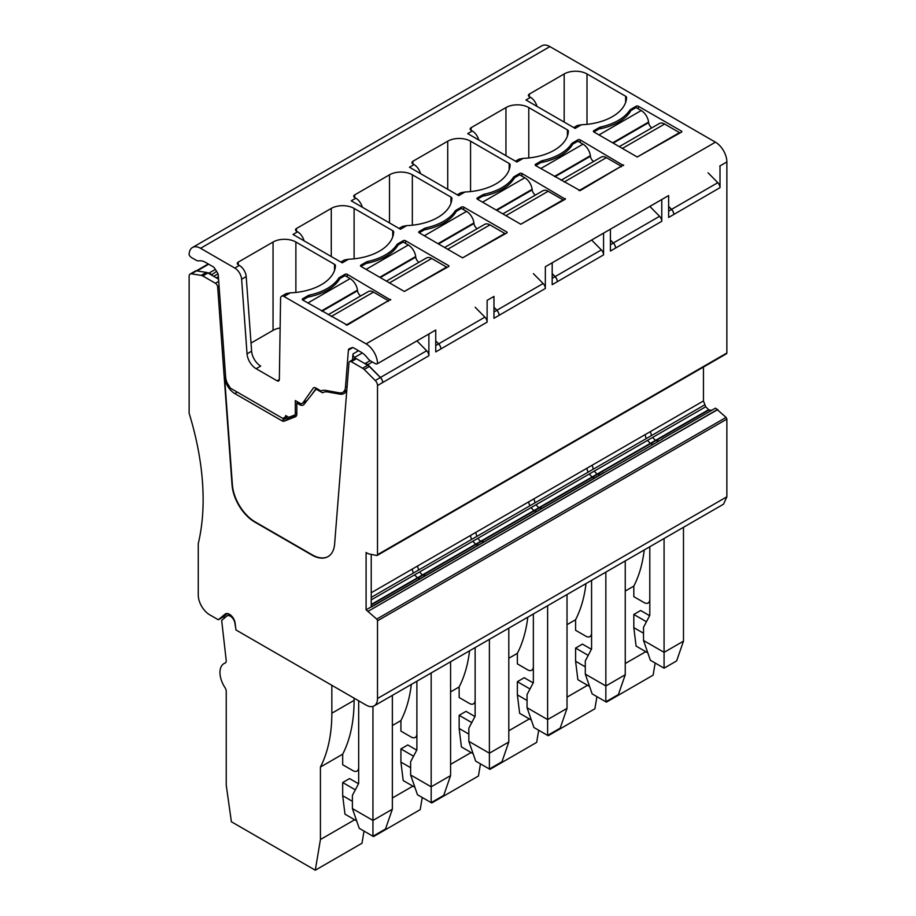 <?xml version="1.0" encoding="UTF-8"?>
<svg xmlns="http://www.w3.org/2000/svg" width="916" height="916" viewBox="0 0 916 916"><rect width="100%" height="100%" fill="white"/><g stroke="black" fill="none" stroke-linecap="round" stroke-linejoin="round"><path stroke-width="1.37" d="M610.411 244.744L613.296 243.084A4.843 2.794 60 0 1 615.552 247.961A4.843 2.794 60 0 0 613.342 242.992L659.577 216.302A4.843 2.794 60 0 1 661.787 221.271L661.787 199.516L668.634 195.566L668.634 217.447L673.775 214.481L720.01 187.654L720.01 165.899A4.843 2.794 60 0 1 719.884 165.991A4.843 2.794 60 0 1 719.747 166.059M552.188 278.361L555.073 276.701A4.843 2.794 60 0 1 557.329 281.578A4.843 2.794 60 0 0 555.119 276.609L601.354 249.908A4.843 2.794 60 0 1 603.564 254.888L603.564 233.133L610.411 229.183L610.411 251.064L661.787 221.271M493.964 311.978L496.85 310.318A4.843 2.794 60 0 1 499.094 315.196A4.843 2.794 60 0 0 496.884 310.226L543.131 283.525A4.843 2.794 60 0 1 545.341 288.506L545.341 266.751L552.188 262.8L552.188 284.681L603.564 254.888M435.741 345.595L438.627 343.935A4.843 2.794 60 0 1 440.871 348.813A4.843 2.794 60 0 0 438.661 343.844L484.908 317.142A4.843 2.794 60 0 1 487.117 322.123L487.117 300.368L493.964 296.418L493.964 318.299L545.341 288.506M346.832 389.918A16.145 9.32 60 0 1 344.072 393.491A16.145 9.32 60 0 1 339.71 394.109L327.825 391.979A19.373 11.187 60 0 0 322.592 392.735A19.373 11.187 60 0 0 322.489 392.792L317.348 389.827A3.229 1.866 60 0 0 315.734 389.666A3.229 1.866 60 0 0 315.413 389.953L304.043 404.391A7.271 4.191 60 0 1 303.322 405.021A7.271 4.191 60 0 1 299.681 404.666L296.83 403.017L296.83 414.055A5.656 3.263 60 0 1 295.65 416.643A5.656 3.263 60 0 1 295.399 416.757L284.384 421.108A5.656 3.263 60 0 1 281.807 420.707L234.782 393.559A14.53 8.393 60 0 1 224.546 376.82L232.378 484.679A32.289 18.641 -120 0 0 255.129 521.88L254.785 522.074A32.289 18.641 60 0 1 232.034 484.873L217.665 286.96A3.229 1.866 60 0 0 215.397 283.25L202.779 275.956A6.458 3.733 60 0 0 201.211 275.373L191.387 273.827A4.843 2.794 60 0 0 190.139 274.033A4.843 2.794 60 0 0 189.131 276.243L189.131 413.219A242.19 139.827 60 0 1 198.268 543.589L198.268 595.011A16.145 9.32 60 0 0 209.684 614.785L218.317 619.766L225.05 614.155A8.072 4.66 60 0 1 225.428 613.88A8.072 4.66 60 0 1 231.244 615.644A8.072 4.66 60 0 1 235.114 623.143L235.95 629.945L366.091 705.08A16.145 9.32 60 0 0 374.163 705.881A16.145 9.32 60 0 0 377.507 698.496L377.507 620.808A1.614 0.927 60 0 0 376.728 619.102L366.091 609.838L366.091 552.485L368.381 553.814L376.728 555.497A1.614 0.927 60 0 0 377.174 555.44A1.614 0.927 60 0 0 377.507 554.695L377.507 385.533A4.843 2.794 60 0 0 375.262 380.506L380.392 377.541A4.843 2.794 60 0 1 382.648 382.43A4.843 2.794 60 0 0 380.438 377.461L426.673 350.759A4.843 2.794 60 0 1 428.883 355.74L428.883 333.985L435.741 330.023L435.741 351.916L487.117 322.123M377.507 363.641A4.843 2.794 60 0 1 377.381 363.732L428.757 334.065A4.843 2.794 60 0 0 428.883 333.985L377.507 363.641A16.145 9.32 60 0 0 366.091 343.866L715.442 142.175A16.145 9.32 60 0 1 726.869 161.949L726.869 353.004L377.507 554.695M668.634 211.127L671.52 209.466A4.843 2.794 60 0 1 673.775 214.344A4.843 2.794 60 0 0 671.565 209.375L668.634 206.409M671.52 209.466L668.634 206.592M719.884 165.991L726.869 161.949M671.565 209.375L717.8 182.685L708.079 172.803M717.8 182.685A4.843 2.794 60 0 1 720.01 187.654M603.426 233.225L552.188 262.8L603.564 233.133A4.843 2.794 60 0 1 603.426 233.225A4.843 2.794 60 0 1 603.289 233.294M661.661 199.608L610.411 229.195L661.787 199.516A4.843 2.794 60 0 1 661.661 199.608A4.843 2.794 60 0 1 661.524 199.677M286.422 415.99L285.62 416.448A3.229 1.866 60 0 1 285.609 416.608L283.044 418.555L230.385 388.144L227.145 382.854A12.916 7.454 60 0 1 225.657 377.083L218.248 274.995A3.229 1.866 60 0 0 217.47 272.785L214.607 268.262A3.229 1.866 60 0 0 213.107 266.751L205.688 262.468A17.759 10.259 60 0 0 198.955 260.842A8.072 4.66 60 0 1 195.887 260.098L191.684 257.682A4.843 2.794 60 0 1 189.131 254.888A16.145 9.32 60 0 1 192.486 247.492L541.837 45.8A16.145 9.32 60 0 1 549.909 46.602L715.442 142.175M726.079 353.805L726.869 353.004L726.079 353.805M703.454 367.064L703.454 400.956L705.709 406.773L708.938 409.99L711.766 410.265M662.6 438.924L371.06 606.965M715.682 408.273L726.079 417.41L376.728 619.102M374.163 705.881L723.514 504.189L726.869 496.793L726.869 419.116L726.079 417.41M254.785 522.074L311.864 555.027A32.289 18.641 60 0 0 328.008 556.63A32.289 18.641 60 0 0 334.615 544.093L348.985 362.782A3.229 1.866 60 0 1 349.637 361.522A3.229 1.866 60 0 1 351.252 361.683L356.393 358.717A3.229 1.866 60 0 0 355.408 358.408A3.229 1.866 60 0 0 354.778 358.557L349.637 361.522M375.262 380.506L364.19 369.469L369.331 366.503A6.458 3.733 60 0 0 367.763 365.278L356.393 358.717M351.252 361.683L362.621 368.243A6.458 3.733 60 0 1 364.19 369.469M426.673 350.759L416.952 340.889M484.908 317.142L475.175 307.272M543.131 283.525L533.398 273.655M601.354 249.908L591.622 240.038M659.577 216.302L649.845 206.421M192.486 247.492A16.145 9.32 60 0 1 200.558 248.293L549.909 46.602M190.139 274.033L195.28 271.067A4.843 2.794 60 0 1 196.528 270.861L206.352 272.407A6.458 3.733 60 0 1 207.531 272.796A6.458 3.733 60 0 1 207.909 272.991L218.546 279.14M251.614 351.194A12.916 7.454 60 0 0 260.705 366.079L256.137 368.713A12.916 7.454 60 0 1 247.045 353.839L241.629 279.231L246.198 276.598L251.614 351.194L247.045 353.839M256.137 368.713L277.067 380.793A3.229 1.866 60 0 0 278.682 380.953A3.229 1.866 60 0 0 279.346 379.522L280.582 298.387A4.843 2.794 60 0 1 281.59 296.234L286.158 293.601L290.315 292.845A48.433 27.961 0 0 0 335.451 265.709A3.229 1.866 0 0 0 335.451 265.651A3.229 1.866 0 0 0 334.512 264.335L295.879 242.03A16.145 9.32 0 0 0 273.048 242.03L238.229 262.136A3.229 1.866 0 0 0 237.278 263.453A3.229 1.866 0 0 0 238.229 264.77L239.374 265.434L234.805 268.067A9.687 5.588 60 0 1 241.629 279.231M234.805 268.067L200.558 248.293M287.303 416.436L284.807 417.868M285.62 416.448L285.666 415.555L287.922 416.86A3.229 1.866 60 0 0 289.399 417.089L294.494 415.097A3.229 1.866 60 0 0 294.643 415.017L294.78 414.925M296.83 412.669L295.307 413.54A3.229 1.866 60 0 1 294.643 415.017M295.307 413.54L295.307 400.555L299.875 403.189A4.843 2.794 60 0 0 302.303 403.429L306.871 400.796M307.146 400.441L302.841 402.925A4.843 2.794 60 0 1 302.303 403.429M302.841 402.925L313.226 388.155A4.042 2.336 60 0 1 313.684 387.743A4.042 2.336 60 0 1 315.699 387.937L321.001 390.995A19.373 11.187 60 0 1 325.901 390.422L339.332 392.838A12.916 7.454 60 0 0 342.813 392.334L346.786 390.044M377.381 363.732A4.843 2.794 60 0 1 374.965 363.492L370.762 361.064A8.072 4.66 60 0 1 367.694 358.27A17.759 10.259 60 0 0 360.961 352.11L353.542 347.828A3.229 1.866 60 0 0 352.042 347.611L349.179 348.824A3.229 1.866 60 0 0 349.065 348.882A3.229 1.866 60 0 0 348.401 350.13L345.458 387.319A12.916 7.454 60 0 1 342.813 392.334M366.091 343.866L284.006 296.475A4.843 2.794 60 0 0 281.59 296.234M390.64 300.036L347.256 274.331A1.614 0.927 0 0 0 344.977 274.331L344.977 275.647L339.836 278.613L339.836 277.296A5.656 3.263 0 0 0 338.565 278.43A50.048 28.9 0 0 1 309.837 295.021A5.656 3.263 0 0 0 307.868 295.754L307.868 297.07L302.738 300.036L302.738 298.719A1.614 0.927 0 0 0 302.257 299.383A1.614 0.927 0 0 0 302.738 300.036L347.256 325.088L390.64 299.383M302.738 298.719L307.868 295.754M339.836 277.296L344.977 274.331M354.103 258.816L354.103 208.413L392.735 230.718A3.229 1.866 0 0 1 393.685 232.034A3.229 1.866 0 0 1 393.674 232.091A48.433 27.961 0 0 1 348.538 259.228L342.229 262.858L293.028 234.45L297.597 231.817L296.452 231.153L296.452 228.519A3.229 1.866 0 0 0 295.513 229.836A3.229 1.866 0 0 0 296.452 231.153M354.103 208.413A16.145 9.32 0 0 0 331.271 208.413L296.452 228.519M426.284 229.447L426.284 227.786A5.656 3.263 0 0 0 424.326 228.519L419.185 231.485A1.614 0.927 0 0 0 418.715 232.149A1.614 0.927 0 0 0 419.185 232.801L419.185 231.485M426.284 227.786A50.048 28.9 0 0 0 455.012 211.195A5.656 3.263 0 0 1 456.283 210.062L461.424 207.096L461.424 208.413L456.283 211.378L456.283 210.062M507.086 232.149L463.714 207.096A1.614 0.927 0 0 0 461.424 207.096M507.086 232.801L462.569 257.854L419.185 232.801L424.326 229.836A50.048 28.9 0 0 0 456.283 211.378M457.267 194.81L460.84 192.749L464.985 191.994A48.433 27.961 0 0 0 510.132 164.857A3.229 1.866 0 0 0 510.132 164.8A3.229 1.866 0 0 0 509.181 163.483L470.561 141.19A16.145 9.32 0 0 0 447.729 141.19L412.898 161.285A3.229 1.866 0 0 0 411.96 162.613A3.229 1.866 0 0 0 412.898 163.93L412.898 161.285M464.985 191.994L458.687 195.635L409.475 167.227L414.043 164.582L412.898 163.93M623.544 165.578L580.16 139.873A1.614 0.927 0 0 0 577.87 139.873L577.87 141.19L572.74 144.156L572.74 142.839A5.656 3.263 0 0 0 571.458 143.972A50.048 28.9 0 0 1 542.741 160.552A5.656 3.263 0 0 0 540.772 161.285L540.772 162.613L535.631 165.578L535.631 164.25A1.614 0.927 0 0 0 535.162 164.914A1.614 0.927 0 0 0 535.631 165.578L580.16 190.62L623.544 164.914M535.631 164.25L540.772 161.285M572.74 142.839L577.87 139.873M529.356 96.695L530.501 97.348L525.933 99.993L575.134 128.4L581.442 124.759A48.433 27.961 0 0 0 626.578 97.623A3.229 1.866 0 0 0 626.578 97.577A3.229 1.866 0 0 0 625.639 96.26L587.007 73.956A16.145 9.32 0 0 0 564.176 73.956L529.356 94.062A3.229 1.866 0 0 0 528.406 95.379A3.229 1.866 0 0 0 529.356 96.695L529.356 94.062M681.767 131.297L638.383 106.256A1.614 0.927 0 0 0 636.105 106.256L636.105 107.573L630.964 110.538L630.964 109.222A5.656 3.263 0 0 0 629.681 110.355A50.048 28.9 0 0 1 600.965 126.935A5.656 3.263 0 0 0 598.995 127.679L598.995 128.996L593.854 131.961L593.854 130.644A1.614 0.927 0 0 0 593.385 131.297A1.614 0.927 0 0 0 593.854 131.961L637.238 157.002L681.767 131.961L681.767 131.297L681.767 131.961M593.854 130.644L598.995 127.679M630.964 109.222L636.105 106.256M515.49 161.193L519.063 159.132L523.208 158.376A48.433 27.961 0 0 0 568.355 131.24A3.229 1.866 0 0 0 568.355 131.194A3.229 1.866 0 0 0 567.405 129.866L528.784 107.573A16.145 9.32 0 0 0 505.953 107.573L471.133 127.679A3.229 1.866 0 0 0 470.183 128.996A3.229 1.866 0 0 0 471.133 130.312L471.133 127.679M523.208 158.376L516.91 162.018L467.71 133.61L472.267 130.965L471.133 130.312M563.031 200.512L563.031 199.848L520.792 224.237L477.408 199.196L477.408 197.867A1.614 0.927 0 0 0 476.938 198.532A1.614 0.927 0 0 0 477.408 199.196L482.549 196.219A50.048 28.9 0 0 0 514.517 177.773L514.517 176.445A5.656 3.263 0 0 0 513.235 177.589A50.048 28.9 0 0 1 484.507 194.169A5.656 3.263 0 0 0 482.549 194.902L482.549 196.219M477.408 197.867L482.549 194.902M514.517 176.445L519.647 173.479L519.647 174.807L514.517 177.773M565.321 198.532L565.321 199.196L521.937 173.479A1.614 0.927 0 0 0 519.647 173.479M565.321 199.196L520.792 224.237M412.337 225.199L412.337 174.807L450.958 197.1A3.229 1.866 0 0 1 451.909 198.417A3.229 1.866 0 0 1 451.909 198.474A48.433 27.961 0 0 1 406.761 225.611L400.464 229.252L351.252 200.833L355.82 198.2L354.675 197.547L354.675 194.902A3.229 1.866 0 0 0 353.736 196.219A3.229 1.866 0 0 0 354.675 197.547M412.337 174.807A16.145 9.32 0 0 0 389.495 174.807L354.675 194.902M398.059 243.679L403.2 240.713L403.2 242.03L398.059 244.996L398.059 243.679A5.656 3.263 0 0 0 396.788 244.812A50.048 28.9 0 0 1 368.06 261.404A5.656 3.263 0 0 0 366.091 262.136L366.091 263.453L360.961 266.419L360.961 265.102A1.614 0.927 0 0 0 360.48 265.766A1.614 0.927 0 0 0 360.961 266.419L404.345 291.471L448.863 266.419M448.863 265.766L405.479 240.713A1.614 0.927 0 0 0 403.2 240.713M360.961 265.102L366.091 262.136M604.365 472.541L371.472 607.01L603.965 472.507M366.091 609.838L371.232 606.873L371.232 554.386M368.381 611.155L717.64 409.406M218.317 619.766L223.458 616.8L224.947 617.659M380.392 377.541L369.331 366.503M223.458 616.8L227.374 613.537M255.129 521.88L312.207 554.833A32.289 18.641 -120 0 0 328.18 556.527M380.438 377.461L367.808 364.637L365.53 363.32L370.133 360.664M365.53 363.984L365.53 363.32M367.808 364.637L372.377 361.992M355.408 358.408L354.492 357.492A3.229 1.866 60 0 1 353.004 353.92L352.534 359.851M438.627 343.935L435.741 341.05M438.661 343.844L435.741 340.866M496.85 310.318L493.964 307.433M496.884 310.226L493.964 307.249M555.073 276.701L552.188 273.815M555.119 276.609L552.188 273.632M613.296 243.084L610.411 240.21M613.342 242.992L610.411 240.026M211.401 275.006L216.565 271.354M211.401 274.331L209.111 273.014L215.34 269.418M207.531 272.796L209.111 273.014M251.018 343.076L273.048 330.355A16.145 9.32 180 0 1 280.136 327.974M311.772 394.578L316.226 388.247M287.384 416.379L285.609 416.608M239.374 265.434A9.687 5.588 60 0 1 246.198 276.598M297.597 231.817A9.687 5.588 60 0 1 304.055 240.816M348.538 259.228L344.382 259.984L340.821 262.045M414.043 164.582A9.687 5.588 60 0 1 420.501 173.582M581.442 124.759L577.286 125.515L573.714 127.576M530.501 97.348A9.687 5.588 60 0 1 536.959 106.359M472.267 130.965A9.687 5.588 60 0 1 478.725 139.976M406.761 225.611L402.605 226.367L399.044 228.428M355.82 198.2A9.687 5.588 60 0 1 362.278 207.199M235.767 628.525L234.885 623.223A6.458 3.733 -120 0 0 231.782 617.247A6.458 3.733 -120 0 0 227.145 615.861A6.458 3.733 -120 0 0 226.836 616.079L221.672 620.384L226.241 660.779A4.843 2.794 -120 0 1 225.233 663.001A4.843 2.794 -120 0 1 224.981 663.115A19.373 11.187 -120 0 0 223.973 663.585A19.373 11.187 -120 0 0 224.981 687.595A4.843 2.794 -120 0 1 226.241 691.385L226.241 785.138L231.382 821.755L315.287 870.2L320.428 839.525L320.428 767.047A177.601 102.535 -120 0 0 331.844 713.221L331.844 685.305M354.103 698.164L354.103 700.374L331.844 713.221M358.671 770.104L357 771.066A8.072 4.66 -120 0 1 352.969 770.665L342.687 764.734L342.687 754.189A177.601 102.535 -120 0 0 354.103 700.374M357 771.066A8.072 4.66 -120 0 0 358.671 767.368M315.287 870.2L361.98 843.247L364.018 831.098L373.522 836.583L420.215 809.63L422.242 797.481L431.745 802.966L431.86 802.233M475.129 702.87L473.457 703.832A8.072 4.66 -120 0 1 469.416 703.442L459.145 697.5L459.145 686.954A177.601 102.535 -120 0 0 469.565 650.807M473.457 703.832A8.072 4.66 -120 0 0 475.129 700.145M431.745 802.966L478.438 776.012L480.465 763.864L489.968 769.348L536.662 742.395L538.688 730.247L548.192 735.731L548.318 735.01M591.576 635.635L589.904 636.609A8.072 4.66 -120 0 1 585.862 636.208L575.591 630.277L575.591 619.731A177.601 102.535 -120 0 0 586.011 583.572M589.904 636.609A8.072 4.66 -120 0 0 591.576 632.91M548.192 735.731L594.885 708.778L596.923 696.641L606.415 702.125L606.541 701.393M649.799 602.018L648.127 602.991A8.072 4.66 -120 0 1 644.097 602.591L633.815 596.659L633.815 586.114A177.601 102.535 -120 0 0 644.234 549.966M648.127 602.991A8.072 4.66 -120 0 0 649.799 599.293M490.094 768.627L489.968 769.348M533.352 669.253L531.681 670.226A8.072 4.66 -120 0 1 527.639 669.825L517.368 663.894L517.368 653.337A177.601 102.535 -120 0 0 527.788 617.189M531.681 670.226A8.072 4.66 -120 0 0 533.352 666.527M416.895 736.487L415.223 737.449A8.072 4.66 -120 0 1 411.192 737.048L400.922 731.117L400.922 720.571A177.601 102.535 -120 0 0 411.33 684.424M415.223 737.449A8.072 4.66 -120 0 0 416.895 733.762M373.636 835.85L373.522 836.583M346.099 391.475A16.145 9.32 60 0 1 344.519 391.35M296.612 415.406L289.181 418.349A5.656 3.263 60 0 1 286.605 417.936L285.655 417.387M305.612 402.399A7.271 4.191 60 0 1 304.73 402.032M354.652 819.763L320.428 839.525M342.687 754.189L320.428 767.047M358.522 783.764L349.546 778.577L342.687 782.539L342.687 795.718L344.977 814.175L356.679 820.931M471.11 752.528L450.58 764.379M459.145 686.954L450.58 691.901M474.969 716.53L465.992 711.343L459.145 715.304L459.145 728.483L461.424 746.941L473.125 753.696M587.557 685.294L567.027 697.145M575.591 619.731L567.027 624.666M591.415 649.295L582.439 644.12L575.591 648.07L575.591 661.249L577.87 679.706L589.572 686.462M655.146 663.024L653.108 675.161L606.415 702.125M645.78 651.677L625.25 663.528M633.815 586.114L625.25 591.049M649.639 615.678L640.662 610.503L633.815 614.453L633.815 627.632L636.105 646.089L647.807 652.845M529.334 718.911L508.804 730.762M517.368 653.337L508.804 658.283M533.192 682.912L524.215 677.726L517.368 681.687L517.368 694.866L519.647 713.324L531.349 720.079M400.922 720.571L392.357 725.518M412.876 786.146L392.357 797.996M416.746 750.147L407.769 744.96L400.922 748.922L400.922 762.101L403.2 780.558L414.902 787.313M296.83 403.017L298.192 402.227M392.357 809.229L372.949 820.438L352.397 808.565L359.244 828.339L372.949 836.251L385.499 829.003L392.357 809.229L392.357 695.381M342.687 795.718L352.397 801.317M342.687 782.539L355.328 789.821M508.804 741.994L489.396 753.204L468.843 741.342L475.69 761.116L489.396 769.016L501.957 761.768L508.804 741.994L508.804 628.147M459.145 728.483L468.843 734.082M459.145 715.304L471.774 722.598M625.25 674.76L605.842 685.97L585.301 674.107L592.148 693.881L605.842 701.793L618.403 694.534L625.25 674.76L625.25 560.924M575.591 661.249L585.301 666.859M575.591 648.07L588.221 655.364M664.077 538.505L664.077 652.352L643.524 640.49L650.371 660.264L664.077 668.176L676.626 660.928L683.485 641.154L683.485 527.307M633.815 627.632L643.524 633.242M633.815 614.453L646.444 621.746M547.619 605.739L547.619 719.587L527.066 707.725L533.925 727.499L547.619 735.411L560.18 728.151L567.027 708.377L567.027 594.53M517.368 694.866L527.066 700.477M517.368 681.687L529.998 688.981M450.58 775.612L431.173 786.821L410.62 774.959L417.467 794.733L431.173 802.634L443.733 795.386L450.58 775.612L450.58 661.764M400.922 762.101L410.62 767.7M400.922 748.922L413.551 756.215M372.949 706.396L372.949 836.251M352.397 808.565L352.397 795.386L358.671 783.466L358.671 700.797M649.799 546.749L649.799 615.38L643.524 627.311L643.524 640.49M664.077 668.176L664.077 652.352L683.485 641.154M489.396 639.357L489.396 769.016M468.843 741.342L468.843 728.151L475.129 716.232L475.129 647.601M547.619 735.411L547.619 719.587L567.027 708.377M533.352 613.983L533.352 682.615L527.066 694.534L527.066 707.725M605.842 572.122L605.842 701.793M585.301 674.107L585.301 660.928L591.576 648.997L591.576 580.366M431.173 672.974L431.173 802.634M410.62 774.959L410.62 761.768L416.895 749.849L416.895 681.218M679.489 133.278L679.489 132.614L637.238 157.002M679.489 132.614L664.615 124.038A10.5 6.057 60 0 0 659.371 123.511L619.296 146.652M651.837 127.862A4.843 2.794 60 0 1 648.643 122.641L648.574 122.08A10.5 6.057 60 0 0 641.234 110.538L636.105 107.573M598.995 128.996A50.048 28.9 0 0 0 630.964 110.538M540.772 168.544L583.011 144.156L577.87 141.19M583.011 144.156A10.5 6.057 60 0 1 590.351 155.697L590.419 156.258A4.843 2.794 60 0 0 593.614 161.479M561.073 180.257L601.148 157.128A10.5 6.057 60 0 1 606.392 157.644L621.254 166.231L579.015 190.62M621.254 166.895L621.254 166.231M540.772 162.613A50.048 28.9 0 0 0 572.74 144.156M482.549 202.161L524.788 177.773L519.647 174.807M524.788 177.773A10.5 6.057 60 0 1 532.127 189.314L532.196 189.875A4.843 2.794 60 0 0 535.391 195.085M502.85 213.875L542.913 190.746A10.5 6.057 60 0 1 548.169 191.261L563.031 199.848M424.326 235.767L466.565 211.378L461.424 208.413M466.565 211.378A10.5 6.057 60 0 1 473.904 222.931L473.973 223.493A4.843 2.794 60 0 0 477.167 228.702M444.626 247.492L484.69 224.363A10.5 6.057 60 0 1 489.945 224.878L504.808 233.466L462.569 257.854M504.808 234.13L504.808 233.466M366.091 269.384L408.341 244.996L403.2 242.03M408.341 244.996A10.5 6.057 60 0 1 415.681 256.549L415.75 257.11A4.843 2.794 60 0 0 418.944 262.32M386.403 281.109L426.467 257.98A10.5 6.057 60 0 1 431.711 258.495L446.584 267.083L404.345 291.471M446.584 267.735L446.584 267.083M366.091 263.453A50.048 28.9 0 0 0 398.059 244.996M307.868 303.001L350.107 278.613L344.977 275.647M350.107 278.613A10.5 6.057 60 0 1 357.458 290.166L357.515 290.727A4.843 2.794 60 0 0 360.721 295.937M328.168 314.726L368.243 291.597A10.5 6.057 60 0 1 373.488 292.112L388.361 300.7L346.111 325.088M388.361 301.353L388.361 300.7M307.868 297.07A50.048 28.9 0 0 0 339.836 278.613M377.507 385.533L428.883 355.74M208.699 264.197L197.02 270.941M191.387 273.827L196.528 270.861M290.315 292.845L284.006 296.475M371.232 592.767L412.337 569.031A5.656 3.263 -120 0 0 413.505 572.969L704.633 404.895M418.646 570.004L417.467 566.065L412.337 569.031M417.467 566.065L470.561 535.425A5.656 3.263 -120 0 0 471.729 539.364M476.87 536.387L475.69 532.459L470.561 535.425M475.69 532.459L528.784 501.808A5.656 3.263 -120 0 0 529.952 505.746M535.093 502.781L533.925 498.842L528.784 501.808M533.925 498.842L587.007 468.19A5.656 3.263 -120 0 0 588.175 472.129M593.316 469.164L592.148 465.225L587.007 468.19M592.148 465.225L645.23 434.573A5.656 3.263 -120 0 0 646.41 438.512M651.539 435.547L650.371 431.608L645.23 434.573M650.371 431.608L703.454 400.956M371.232 597.381L413.505 572.969M371.232 599.888L705.709 406.773M652.627 437.424L655.455 440.401L708.537 409.75M655.455 440.401L650.314 443.367L647.486 440.39M594.404 471.042A5.656 3.263 -120 0 0 597.232 474.019L650.314 443.367M597.232 474.019L592.091 476.984L589.263 474.007M536.181 504.659A5.656 3.263 -120 0 0 538.997 507.636L592.091 476.984M538.997 507.636L533.868 510.601L531.04 507.624M477.946 538.276A5.656 3.263 -120 0 0 480.774 541.253L533.868 510.601M480.774 541.253L475.633 544.219L472.816 541.241M419.723 571.882A5.656 3.263 -120 0 0 422.551 574.87L475.633 544.219M422.551 574.87L417.41 577.836L414.593 574.847M371.232 604.503L417.41 577.836M371.232 604.961L417.81 578.065A5.656 3.263 -120 0 0 420.627 578.351M425.78 575.385L422.952 575.099L417.81 578.065M422.952 575.099L476.034 544.447A5.656 3.263 -120 0 0 478.85 544.734M484.003 541.768L481.175 541.482L476.034 544.447M481.175 541.482L534.268 510.83A5.656 3.263 -120 0 0 537.074 511.117M542.226 508.151L539.398 507.865L534.268 510.83M539.398 507.865L592.492 477.213A5.656 3.263 -120 0 0 595.297 477.499M600.449 474.534L597.621 474.248L592.492 477.213M597.621 474.248L650.715 443.607A5.656 3.263 -120 0 0 653.532 443.894M658.673 440.917L655.856 440.642L650.715 443.607M655.856 440.642L708.938 409.99M662.188 438.89L715.282 408.238M717.812 409.544L664.638 440.115M606.415 473.721L659.509 443.069M548.192 507.338L601.285 476.686M489.968 540.955L543.051 510.304M431.745 574.572L484.827 543.921M373.522 608.19L426.604 577.538M726.869 419.116L377.507 620.808M377.507 698.496L726.869 496.793M362.621 368.243L367.763 365.278M225.05 614.155L225.851 613.686M201.211 275.373L206.352 272.407M202.779 275.956L207.909 272.991M215.397 283.25L218.706 281.327M217.665 286.96L219.061 286.158M224.546 376.82L225.599 376.213M345.458 387.319L347.107 386.369M353.004 353.92L358.545 350.714M348.401 350.13L352.866 347.553M354.492 357.492L362.312 352.981M218.363 276.609L216.279 277.823M217.985 273.827L213.668 276.311M279.346 379.476L277.067 380.793M313.226 388.155L314.268 387.56M287.166 416.505L285.082 417.707M238.229 264.77L238.229 262.136M273.048 242.03L273.048 330.355M295.879 292.433L295.879 242.03M334.512 264.335L334.512 270.483M309.837 296.67L309.837 295.021M338.565 280.617L338.565 278.43M347.256 274.331L347.256 276.964M331.271 208.413L331.271 256.537M392.735 230.718L392.735 236.866M424.326 229.836L424.326 228.519M455.012 213.382L455.012 211.195M463.714 207.096L463.714 209.741M447.729 141.19L447.729 189.303M470.561 191.581L470.561 141.19M509.181 163.483L509.181 169.643M542.741 162.212L542.741 160.552M571.458 146.148L571.458 143.972M580.16 139.873L580.16 142.507M625.639 96.26L625.639 102.409M587.007 124.358L587.007 73.956M564.176 73.956L564.176 122.068M638.383 106.256L638.383 108.889M600.965 128.595L600.965 126.935M629.681 112.531L629.681 110.355M567.405 136.026L567.405 129.866M505.953 107.573L505.953 155.686M528.784 157.964L528.784 107.573M484.507 195.829L484.507 194.169M513.235 179.765L513.235 177.589M521.937 173.479L521.937 176.124M389.495 174.807L389.495 222.92M450.958 197.1L450.958 203.249M405.479 240.713L405.479 243.347M368.06 263.052L368.06 261.404M396.788 246.999L396.788 244.812M339.71 394.109L342.561 392.472M234.782 393.559L237.278 392.128M327.825 391.979L329.416 391.052M317.348 389.827L318.161 389.357M299.681 404.666L301.421 403.658M284.384 421.108L289.181 418.349M281.807 420.707L286.605 417.936M622.376 148.426L664.615 124.038M613.182 143.114L648.643 122.641M612.667 142.816L648.574 122.08M598.995 134.927L641.234 110.538M564.153 182.032L606.392 157.644M554.959 176.731L590.419 156.258M554.443 176.433L590.351 155.697M505.918 215.649L548.169 191.261M496.735 210.348L532.196 189.875M496.22 210.05L532.127 189.314M447.695 249.266L489.945 224.878M438.512 243.965L473.973 223.493M437.997 243.667L473.904 222.931M389.472 282.884L431.711 258.495M380.289 277.582L415.75 257.11M379.762 277.285L415.681 256.549M331.249 316.501L373.488 292.112M322.066 311.2L357.515 290.727M321.539 310.902L357.458 290.166M726.525 353.736L377.174 555.44M208.264 263.957L196.333 270.838M225.714 662.589L223.973 663.585M229.664 614.407L227.145 615.861M315.734 389.666L317.211 388.819"/></g></svg>
